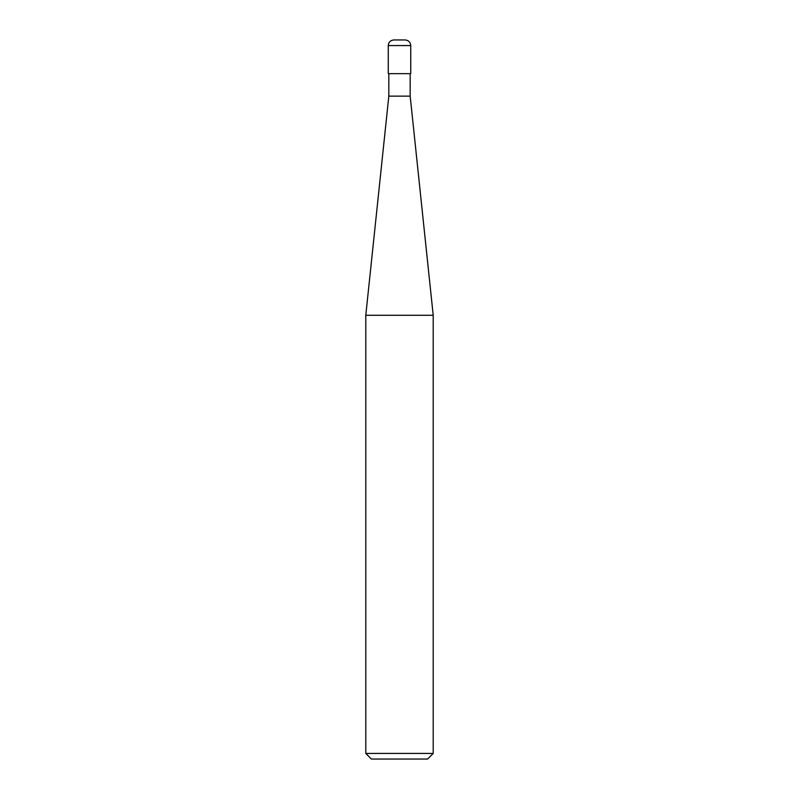 <?xml version="1.0" encoding="UTF-8"?>
<svg xmlns="http://www.w3.org/2000/svg" width="799" height="799" viewBox="0 0 799 799"><rect width="100%" height="100%" fill="white"/><g stroke="black" fill="none" stroke-linecap="round" stroke-linejoin="round"><path stroke-width="1.2" d="M388.264 73.658L410.736 73.658L410.736 45.563C410.406 42.157 408.529 40.28 405.113 39.95L393.887 39.95C390.471 40.28 388.594 42.157 388.264 45.563L388.264 73.658L388.264 45.563C388.594 42.157 390.471 40.28 393.887 39.95L405.113 39.95C408.529 40.28 410.406 42.157 410.736 45.563L388.264 45.563L410.736 45.563L410.736 73.658L388.264 73.658M371.415 759.05L427.585 759.05L433.208 753.437L433.208 315.285L410.177 96.13L410.177 73.658L410.177 96.13L388.823 96.13L365.792 315.285L365.792 753.437L371.415 759.05L365.792 753.437L365.792 315.285L388.823 96.13L388.823 73.658L388.823 96.13L410.177 96.13L433.208 315.285L365.792 315.285L433.208 315.285L433.208 753.437L365.792 753.437L433.208 753.437L427.585 759.05L371.415 759.05"/></g></svg>
